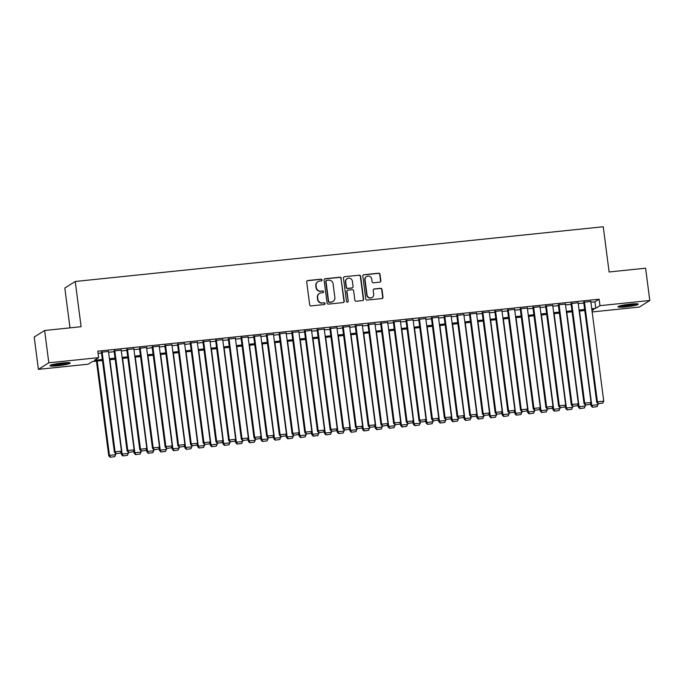 <?xml version="1.0" encoding="UTF-8"?>
<svg xmlns="http://www.w3.org/2000/svg" width="684" height="684" viewBox="0 0 684 684"><rect width="100%" height="100%" fill="white"/><g stroke="black" fill="none" stroke-linecap="round" stroke-linejoin="round"><path stroke-width="1.03" d="M322.01 279.961A0.898 0.872 57.8 0 0 321.027 279.166L307.791 280.534A1.282 1.248 57.8 0 0 306.706 281.936L309.672 304.765A1.282 1.248 57.8 0 0 311.083 305.902L324.319 304.534A0.898 0.872 57.8 0 0 325.08 303.551A0.898 0.872 57.8 0 0 324.088 302.756L322.378 302.935A4.121 3.984 57.8 0 1 317.863 299.293L317.615 297.386A4.121 3.984 57.8 0 1 321.078 292.914L322.788 292.735A0.898 0.872 57.8 0 0 323.549 291.76A0.898 0.872 57.8 0 0 322.557 290.965L320.847 291.136A4.121 3.984 57.8 0 1 316.333 287.494L316.085 285.587A4.121 3.984 57.8 0 1 319.548 281.115L321.258 280.944A0.898 0.872 57.8 0 0 322.01 279.961M321.471 280.893A0.898 0.872 57.8 0 0 320.745 279.346L307.509 280.714A1.282 1.248 57.8 0 0 307.133 280.816M324.532 304.483A0.898 0.872 57.8 0 0 323.806 302.935L322.378 302.935M323.002 292.684A0.898 0.872 57.8 0 0 322.275 291.136L320.847 291.136M625.894 306.868A10.226 1.12 -7.4 0 1 617.951 306.8A10.226 1.12 -7.4 0 1 630.289 304.106A10.226 1.12 -7.4 0 1 638.232 304.166A10.226 1.12 -7.4 0 1 625.894 306.868M57.909 365.743A10.226 1.12 -7.4 0 1 49.966 365.683A10.226 1.12 -7.4 0 1 62.304 362.982A10.226 1.12 -7.4 0 1 70.247 363.05A10.226 1.12 -7.4 0 1 57.909 365.743M379.774 282.141A1.282 1.248 57.8 0 0 380.86 280.739L380.022 274.335A1.282 1.248 57.8 0 0 378.611 273.198L363.914 274.72A1.282 1.248 57.8 0 0 362.836 276.114L365.795 298.951A1.282 1.248 57.8 0 0 367.205 300.088L381.911 298.566A1.282 1.248 57.8 0 0 382.989 297.164L381.988 289.426A1.282 1.248 57.8 0 0 380.578 288.289L374.285 288.939A1.282 1.248 57.8 0 0 373.199 290.341L373.703 294.171A3.446 3.326 57.8 0 1 372.199 297.437A3.446 3.326 57.8 0 1 367.034 294.864L365.085 279.833A3.446 3.326 57.8 0 1 366.581 276.575A3.446 3.326 57.8 0 1 371.745 279.149L372.07 281.654A1.282 1.248 57.8 0 0 373.481 282.791L379.774 282.141M102.463 360.494L92.434 361.528L88.21 364.187L38.398 369.351L34.2 337.05L44.622 330.492L81.105 326.713L75.231 281.483L603.237 226.755L609.111 271.976L645.602 268.196L649.8 300.498L639.378 307.056L592.156 311.947M44.622 330.492L48.812 362.802L98.633 357.638L94.409 360.288L102.335 359.468M590.899 302.277L594.918 301.858L599.141 299.207L97.795 351.174L98.633 357.638M599.141 299.207L599.979 305.662L649.8 300.498M341.282 278.354A1.282 1.248 57.8 0 0 339.871 277.208L325.165 278.739A1.282 1.248 57.8 0 0 324.088 280.132L327.055 302.961A1.282 1.248 57.8 0 0 328.465 304.106L343.163 302.576A1.282 1.248 57.8 0 0 344.249 301.182L341 278.525A1.282 1.248 57.8 0 0 339.589 277.388L324.883 278.91A1.282 1.248 57.8 0 0 324.515 279.012M344.539 276.729L359.245 275.207A1.282 1.248 57.8 0 1 360.656 276.345L363.614 299.173A1.282 1.248 57.8 0 1 362.537 300.575L356.244 301.225A1.282 1.248 57.8 0 1 354.834 300.088L353.637 290.828A1.282 1.248 57.8 0 0 352.226 289.683L348.045 290.119A1.282 1.248 57.8 0 0 346.968 291.512L348.216 301.157A0.898 0.872 57.8 0 1 347.823 302.012A0.898 0.872 57.8 0 1 346.472 301.336L343.462 278.123A1.282 1.248 57.8 0 1 344.539 276.729L359.245 275.207M108.482 351.448L101.394 352.243M121.179 350.131L114.083 350.926M133.867 348.823L126.779 349.609M146.564 347.506L139.468 348.293M159.252 346.189L152.164 346.976M171.949 344.873L164.853 345.668M184.637 343.556L177.549 344.351M197.334 342.239L190.237 343.035M210.022 340.923L202.934 341.718M222.719 339.606L215.622 340.401M235.407 338.289L228.319 339.084M248.104 336.981L241.007 337.768M260.792 335.664L253.704 336.451M273.489 334.348L266.392 335.134M286.177 333.031L279.089 333.826M298.874 331.714L291.777 332.509M311.562 330.398L304.474 331.193M324.259 329.081L317.162 329.876M336.947 327.764L329.859 328.559M349.644 326.456L342.547 327.243M362.332 325.139L355.244 325.926M375.029 323.823L367.932 324.609M387.717 322.506L380.629 323.301M400.405 321.189L393.317 321.984M413.102 319.873L406.014 320.668M425.79 318.556L418.702 319.351M438.487 317.239L431.399 318.034M451.175 315.923L444.087 316.718M463.872 314.614L456.784 315.401M476.56 313.298L469.472 314.084M489.257 311.981L482.169 312.768M501.945 310.664L494.857 311.459M514.642 309.348L507.554 310.143M527.33 308.031L520.242 308.826M540.027 306.714L532.939 307.509M552.715 305.397L545.627 306.193M565.411 304.081L558.324 304.876M578.1 302.773L571.012 303.559M98.077 353.363L101.497 353.012M108.594 352.277L114.185 351.696M121.282 350.96L126.882 350.379M133.978 349.644L139.57 349.062M146.667 348.327L152.267 347.746M159.363 347.01L164.955 346.429M172.052 345.694L177.652 345.112M184.748 344.377L190.34 343.796M197.437 343.06L203.028 342.487M210.133 341.743L215.725 341.171M222.822 340.435L228.413 339.854M235.518 339.119L241.11 338.537M248.207 337.802L253.798 337.221M260.903 336.485L266.495 335.904M273.591 335.169L279.183 334.587M286.288 333.852L291.88 333.27M298.976 332.535L304.568 331.954M311.673 331.218L317.265 330.646M324.361 329.91L329.953 329.329M337.058 328.594L342.65 328.012M349.746 327.277L355.338 326.696M362.443 325.96L368.035 325.379M375.131 324.643L380.723 324.062M387.828 323.327L393.42 322.745M400.516 322.01L406.108 321.429M413.204 320.693L418.805 320.112M425.901 319.377L431.493 318.804M438.589 318.069L444.19 317.487M451.286 316.752L456.878 316.17M463.974 315.435L469.575 314.854M476.671 314.118L482.263 313.537M489.359 312.802L494.959 312.22M502.056 311.485L507.648 310.904M514.744 310.168L520.344 309.587M527.441 308.852L533.033 308.279M540.129 307.535L545.729 306.962M552.826 306.227L558.418 305.645M565.514 304.91L571.114 304.329M578.211 303.593L583.803 303.012M590.796 301.456L583.709 302.243M75.231 281.483L64.818 288.041L69.99 327.867M38.398 369.351L48.812 362.802M591.993 310.69L593.789 309.561L591.874 309.758M584.777 310.493L579.186 311.075M572.081 311.81L566.489 312.391M559.392 313.127L553.801 313.708M546.696 314.443L541.104 315.025M534.007 315.76L528.416 316.341M521.311 317.077L515.719 317.65M508.622 318.385L503.031 318.966M495.926 319.702L490.334 320.283M483.237 321.018L477.646 321.6M470.541 322.335L464.949 322.916M457.852 323.652L452.261 324.233M445.164 324.968L439.564 325.55M432.468 326.285L426.876 326.867M419.779 327.602L414.179 328.175M407.083 328.918L401.491 329.491M394.394 330.227L388.794 330.808M381.698 331.543L376.106 332.125M369.009 332.86L363.409 333.441M356.313 334.177L350.721 334.758M343.624 335.493L338.024 336.075M330.928 336.81L325.336 337.392M318.24 338.127L312.639 338.708M305.543 339.444L299.951 340.016M292.855 340.752L287.254 341.333M280.158 342.068L274.566 342.65M267.47 343.385L261.869 343.966M254.773 344.702L249.181 345.283M242.085 346.018L236.484 346.6M229.388 347.335L223.796 347.917M216.7 348.652L211.1 349.233M204.003 349.969L198.411 350.55M191.315 351.285L185.715 351.858M178.618 352.593L173.026 353.175M165.93 353.91L160.33 354.492M153.233 355.227L147.641 355.808M140.545 356.544L134.945 357.125M127.848 357.86L122.256 358.442M115.16 359.177L109.56 359.758M591.745 308.74L595.755 308.322L599.979 305.662M109.431 358.732L115.023 358.151M122.12 357.416L127.72 356.834M134.816 356.099L140.408 355.526M147.505 354.791L153.105 354.209M160.201 353.474L165.793 352.893M172.89 352.157L178.49 351.576M185.586 350.841L191.178 350.259M198.274 349.524L203.875 348.943M210.971 348.207L216.563 347.626M223.659 346.891L229.26 346.309M236.356 345.574L241.948 345.001M249.044 344.257L254.645 343.684M261.741 342.949L267.333 342.368M274.429 341.632L280.03 341.051M287.126 340.316L292.718 339.734M299.814 338.999L305.415 338.418M312.511 337.682L318.103 337.101M325.199 336.366L330.799 335.784M337.896 335.049L343.488 334.467M350.584 333.732L356.184 333.159M363.281 332.424L368.873 331.843M375.969 331.107L381.569 330.526M388.666 329.791L394.258 329.209M401.354 328.474L406.954 327.892M414.051 327.157L419.643 326.576M426.739 325.841L432.331 325.259M439.436 324.524L445.027 323.942M452.124 323.207L457.716 322.634M464.821 321.89L470.412 321.318M477.509 320.582L483.101 320.001M490.206 319.266L495.797 318.684M502.894 317.949L508.486 317.367M515.591 316.632L521.182 316.051M528.279 315.315L533.871 314.734M540.976 313.999L546.567 313.417M553.664 312.682L559.255 312.101M566.361 311.365L571.952 310.793M579.049 310.057L584.64 309.476M594.918 301.858L595.755 308.322M317.88 281.688L317.598 281.868A4.121 3.984 57.8 0 0 315.803 285.767L316.085 285.587M320.565 291.316A4.121 3.984 57.8 0 1 316.051 287.673L315.803 285.767M319.411 293.487L319.129 293.667A4.121 3.984 57.8 0 0 317.333 297.566L317.615 297.386M322.096 303.115A4.121 3.984 57.8 0 1 317.581 299.464L317.333 297.566M343.539 302.482A1.282 1.248 57.8 0 0 343.966 301.362L341 278.525M326.772 280.372A0.898 0.872 57.8 0 0 326.012 281.346L328.619 301.387A0.898 0.872 57.8 0 0 329.603 302.183L331.407 301.995A4.121 3.984 57.8 0 0 334.869 297.523L333.091 283.826A4.121 3.984 57.8 0 0 328.577 280.183L326.772 280.372M326.405 280.491L326.123 280.671A0.898 0.872 57.8 0 0 325.729 281.526L326.012 281.346M333.074 301.422L332.792 301.601A4.121 3.984 57.8 0 1 331.124 302.174L329.32 302.362A0.898 0.872 57.8 0 1 328.337 301.567L325.729 281.526M362.913 300.473A1.282 1.248 57.8 0 0 363.341 299.353L360.374 276.524A1.282 1.248 57.8 0 0 358.963 275.378M347.532 290.298L347.25 290.478A1.282 1.248 57.8 0 0 346.685 291.692L348.216 301.157M347.677 302.08A0.898 0.872 57.8 0 0 347.934 301.336M352.388 281.218A3.446 3.326 57.8 0 0 347.216 278.653A3.446 3.326 57.8 0 0 345.719 281.911L346.403 287.203A1.282 1.248 57.8 0 0 347.814 288.34L351.995 287.913A1.282 1.248 57.8 0 0 353.072 286.511L352.388 281.218M347.216 278.653L346.942 278.824A3.446 3.326 57.8 0 0 345.437 282.082L345.719 281.911M352.508 287.733L352.226 287.904A1.282 1.248 57.8 0 1 351.713 288.084L347.532 288.52A1.282 1.248 57.8 0 1 346.13 287.383L345.437 282.082M366.581 276.575L366.299 276.755A3.446 3.326 57.8 0 0 364.803 280.012L365.085 279.833M372.199 297.437L371.916 297.608A3.446 3.326 57.8 0 1 366.752 295.043L364.803 280.012M382.288 298.463A1.282 1.248 57.8 0 0 382.707 297.343L381.706 289.606A1.282 1.248 57.8 0 0 380.295 288.468L374.003 289.118A1.282 1.248 57.8 0 0 373.626 289.221M380.15 282.039A1.282 1.248 57.8 0 0 380.578 280.919L379.748 274.515A1.282 1.248 57.8 0 0 378.337 273.369L363.632 274.9A1.282 1.248 57.8 0 0 363.255 274.994M96.453 361.118L108.747 455.8L109.457 455.356L97.205 361.041M115.656 453.595L114.861 456.613L110.133 457.245L114.861 456.613M110.415 457.074L109.457 455.356L115.801 454.698M110.133 457.245L108.747 455.8M108.44 351.14L121.436 451.158L115.092 451.816L114.382 452.261L115.767 453.706L120.487 453.073L115.767 453.706M101.352 351.935L114.382 452.261M102.096 351.798L115.092 451.816L116.049 453.526M120.487 453.073L121.436 451.158M68.118 362.648A8.849 0.966 -7.4 0 1 58.072 364.529A8.849 0.966 -7.4 0 1 51.916 364.752M55.096 364.025A8.191 0.898 172.6 0 0 58.123 363.794A8.191 0.898 172.6 0 0 64.869 362.759M51.103 364.999A10.157 1.111 172.6 0 0 57.789 364.7A10.157 1.111 172.6 0 0 68.964 362.682M619.088 306.124A10.157 1.111 172.6 0 0 628.1 305.551A10.157 1.111 172.6 0 0 636.958 303.799M636.103 303.764A8.849 0.966 -7.4 0 1 628.083 305.415A8.849 0.966 -7.4 0 1 619.901 305.876M623.081 305.149A8.191 0.898 172.6 0 0 632.854 303.884M121.102 451.833L121.444 454.484L122.145 454.039L109.902 359.724M128.353 452.278L127.549 455.296L122.829 455.929L127.549 455.296M123.103 455.758L122.145 454.039L128.498 453.381M122.829 455.929L121.444 454.484M133.79 450.517L134.132 453.167L134.842 452.722L122.59 358.407M141.041 450.961L140.246 453.979L135.517 454.621L140.246 453.979M135.8 454.441L134.842 452.722L141.186 452.064M135.517 454.621L134.132 453.167M146.487 449.2L146.829 451.85L147.53 451.414L135.287 357.091M153.738 449.644L152.934 452.663L148.214 453.304L152.934 452.663M148.488 453.124L147.53 451.414L153.883 450.756M148.214 453.304L146.829 451.85M159.175 447.883L159.517 450.534L160.227 450.098L147.975 355.774M166.426 448.336L165.631 451.346L160.902 451.987L165.631 451.346M161.185 451.808L160.227 450.098L166.571 449.439M160.902 451.987L159.517 450.534M121.136 349.823L134.124 449.841L127.78 450.499L127.079 450.944L128.455 452.389L133.183 451.756L128.455 452.389M114.048 350.618L127.079 450.944M114.792 350.482L127.78 450.499L128.737 452.209M133.183 451.756L134.124 449.841M133.825 348.507L146.821 448.524L140.477 449.183L139.767 449.627L141.152 451.072L145.872 450.44L141.152 451.072M126.737 349.302L139.767 449.627M127.48 349.165L140.477 449.183L141.434 450.901M145.872 450.44L146.821 448.524M146.521 347.198L159.509 447.208L153.165 447.866L152.464 448.311L153.84 449.756L158.568 449.123L153.84 449.756M139.433 347.985L152.464 448.311M140.177 347.857L153.165 447.866L154.122 449.585M158.568 449.123L159.509 447.208M159.21 345.882L172.206 445.891L165.853 446.549L165.152 446.994L166.537 448.447L171.257 447.806L166.537 448.447M152.122 346.668L165.152 446.994M152.865 346.54L165.853 446.549L166.819 448.268M171.257 447.806L172.206 445.891M171.872 446.566L172.214 449.226L172.915 448.781L160.672 354.457M179.123 447.02L178.319 450.029L173.599 450.671L178.319 450.029M173.873 450.491L172.915 448.781L179.268 448.123M173.599 450.671L172.214 449.226M171.906 344.565L184.894 444.583L178.55 445.233L177.849 445.677L179.225 447.131L183.953 446.49L179.225 447.131M164.818 345.36L177.849 445.677M165.562 345.223L178.55 445.233L179.507 446.951M183.953 446.49L184.894 444.583M184.56 445.258L184.902 447.909L185.612 447.464L173.36 353.141M191.811 445.703L191.016 448.713L186.287 449.354L191.016 448.713M186.57 449.174L185.612 447.464L191.956 446.806M186.287 449.354L184.902 447.909M184.595 343.248L197.59 443.266L191.238 443.925L190.537 444.361L191.922 445.814L196.641 445.173L191.922 445.814M177.507 344.043L190.537 444.361M178.25 343.907L191.238 443.925L192.204 445.635M196.641 445.173L197.59 443.266M197.257 443.942L197.599 446.592L198.3 446.148L186.057 351.824M204.507 444.386L203.704 447.404L198.976 448.037L203.704 447.404M199.258 447.858L198.3 446.148L204.653 445.489M198.976 448.037L197.599 446.592M197.291 341.932L210.279 441.949L203.935 442.608L203.233 443.052L204.61 444.497L209.338 443.856L204.61 444.497M190.203 342.727L203.233 443.052M190.947 342.59L203.935 442.608L204.892 444.318M209.338 443.856L210.279 441.949M209.945 442.625L210.287 445.275L210.997 444.831L198.745 350.507M217.196 443.07L216.392 446.088L211.672 446.72L216.392 446.088M211.954 446.549L210.997 444.831L217.341 444.173M211.672 446.72L210.287 445.275M209.979 340.615L222.975 440.633L216.623 441.291L215.922 441.736L217.307 443.181L222.026 442.539L217.307 443.181M202.892 341.41L215.922 441.736M203.635 341.273L216.623 441.291L217.589 443.001M222.026 442.539L222.975 440.633M222.642 441.308L222.984 443.959L223.685 443.514L211.433 349.199M229.892 441.753L229.089 444.771L224.361 445.404L229.089 444.771M224.643 445.233L223.685 443.514L230.038 442.856M224.361 445.404L222.984 443.959M222.676 339.298L235.664 439.316L229.32 439.974L228.618 440.419L229.995 441.864L234.723 441.231L229.995 441.864M215.588 340.093L228.618 440.419M216.332 339.957L229.32 439.974L230.277 441.684M234.723 441.231L235.664 439.316M235.33 439.992L235.672 442.642L236.382 442.197L224.13 347.882M242.581 440.436L241.777 443.454L237.057 444.096L241.777 443.454M237.339 443.916L236.382 442.197L242.726 441.539M237.057 444.096L235.672 442.642M235.364 337.981L248.36 437.999L242.008 438.658L241.307 439.102L242.692 440.547L247.411 439.915L242.692 440.547M228.276 338.777L241.307 439.102M229.02 338.64L242.008 438.658L242.974 440.376M247.411 439.915L248.36 437.999M248.027 438.675L248.369 441.325L249.07 440.881L236.818 346.566M255.277 439.119L254.474 442.138L249.746 442.779L254.474 442.138M250.028 442.599L249.07 440.881L255.414 440.231M249.746 442.779L248.369 441.325M248.061 336.673L261.049 436.683L254.704 437.341L254.003 437.786L255.38 439.231L260.108 438.598L255.38 439.231M240.973 337.46L254.003 437.786M241.717 337.323L254.704 437.341L255.662 439.06M260.108 438.598L261.049 436.683M260.715 437.358L261.057 440.009L261.767 439.573L249.515 345.249M267.966 437.803L267.162 440.821L262.442 441.462L267.162 440.821M262.724 441.283L261.767 439.573L268.111 438.914M262.442 441.462L261.057 440.009M260.749 335.357L273.745 435.366L267.393 436.024L266.692 436.469L268.077 437.914L272.796 437.281L268.077 437.914M253.661 336.143L266.692 436.469M254.405 336.015L267.393 436.024L268.359 437.743M272.796 437.281L273.745 435.366M273.412 436.041L273.754 438.692L274.455 438.256L262.203 343.932M280.662 436.495L279.859 439.504L275.13 440.145L279.859 439.504M275.413 439.966L274.455 438.256L280.799 437.598M275.13 440.145L273.754 438.692M273.446 334.04L286.434 434.049L280.089 434.708L279.388 435.152L280.765 436.606L285.493 435.964L280.765 436.606M266.358 334.827L279.388 435.152M267.102 334.698L280.089 434.708L281.047 436.426M285.493 435.964L286.434 434.049M286.1 434.725L286.442 437.384L287.152 436.939L274.9 342.616M293.351 435.178L292.547 438.188L287.827 438.829L292.547 438.188M288.109 438.649L287.152 436.939L293.496 436.281M287.827 438.829L286.442 437.384M286.134 332.723L299.13 432.741L292.778 433.399L292.077 433.836L293.462 435.289L298.181 434.648L293.462 435.289M279.046 333.518L292.077 433.836M279.79 333.382L292.778 433.399L293.744 435.109M298.181 434.648L299.13 432.741M298.797 433.417L299.139 436.067L299.84 435.623L287.588 341.299M306.047 433.861L305.244 436.879L300.515 437.512L305.244 436.879M300.798 437.332L299.84 435.623L306.184 434.964M300.515 437.512L299.139 436.067M298.831 331.407L311.818 431.424L305.474 432.083L304.773 432.519L306.15 433.972L310.878 433.331L306.15 433.972M291.743 332.202L304.773 432.519M292.487 332.065L305.474 432.083L306.432 433.793M310.878 433.331L311.818 431.424M311.485 432.1L311.827 434.75L312.537 434.306L300.285 339.982M318.735 432.544L317.932 435.563L313.212 436.195L317.932 435.563M313.494 436.024L312.537 434.306L318.881 433.647M313.212 436.195L311.827 434.75M311.519 330.09L324.515 430.108L318.163 430.766L317.462 431.211L318.847 432.656L323.566 432.014L318.847 432.656M304.431 330.885L317.462 431.211M305.175 330.748L318.163 430.766L319.129 432.476M323.566 432.014L324.515 430.108M324.182 430.783L324.524 433.434L325.225 432.989L312.973 338.666M331.432 431.228L330.628 434.246L325.9 434.879L330.628 434.246M326.183 434.708L325.225 432.989L331.569 432.331M325.9 434.879L324.524 433.434M324.216 328.773L337.203 428.791L330.859 429.449L330.158 429.894L331.535 431.339L336.263 430.698L331.535 431.339M317.128 329.568L330.158 429.894M317.872 329.432L330.859 429.449L331.817 431.159M336.263 430.698L337.203 428.791M336.87 429.466L337.212 432.117L337.922 431.672L325.669 337.357M344.12 429.911L343.317 432.929L338.597 433.562L343.317 432.929M338.879 433.391L337.922 431.672L344.266 431.014M338.597 433.562L337.212 432.117M336.904 327.456L349.9 427.474L343.548 428.133L342.846 428.577L344.232 430.022L348.951 429.39L344.232 430.022M329.816 328.252L342.846 428.577M330.56 328.115L343.548 428.133L344.514 429.843M348.951 429.39L349.9 427.474M349.567 428.15L349.909 430.8L350.61 430.356L338.358 336.041M356.817 428.594L356.013 431.613L351.285 432.254L356.013 431.613M351.567 432.074L350.61 430.356L356.954 429.697M351.285 432.254L349.909 430.8M349.601 326.14L362.588 426.158L356.244 426.816L355.543 427.261L356.92 428.706L361.648 428.073L356.92 428.706M342.513 326.935L355.543 427.261M343.257 326.798L356.244 426.816L357.202 428.535M361.648 428.073L362.588 426.158M362.255 426.833L362.597 429.484L363.307 429.048L351.054 334.724M369.505 427.278L368.702 430.296L363.982 430.937L368.702 430.296M364.264 430.758L363.307 429.048L369.651 428.389M363.982 430.937L362.597 429.484M362.289 324.832L375.285 424.841L368.933 425.499L368.231 425.944L369.616 427.389L374.336 426.756L369.616 427.389M355.201 325.618L368.231 425.944M355.945 325.49L368.933 425.499L369.899 427.218M374.336 426.756L375.285 424.841M374.952 425.516L375.294 428.167L375.995 427.731L363.743 333.407M382.202 425.961L381.398 428.979L376.67 429.62L381.398 428.979M376.952 429.441L375.995 427.731L382.339 427.072M376.67 429.62L375.294 428.167M374.986 323.515L387.973 423.524L381.629 424.183L380.928 424.627L382.305 426.081L387.033 425.439L382.305 426.081M367.898 324.301L380.928 424.627M368.642 324.173L381.629 424.183L382.587 425.901M387.033 425.439L387.973 423.524M387.64 424.2L387.982 426.859L388.692 426.414L376.439 332.091M394.89 424.653L394.087 427.662L389.367 428.304L394.087 427.662M389.649 428.124L388.692 426.414L395.036 425.756M389.367 428.304L387.982 426.859M387.674 322.198L400.67 422.216L394.317 422.866L393.616 423.31L395.001 424.764L399.721 424.123L395.001 424.764M380.586 322.985L393.616 423.31M381.33 322.857L394.317 422.866L395.284 424.584M399.721 424.123L400.67 422.216M400.337 422.892L400.679 425.542L401.38 425.097L389.128 330.774M407.587 423.336L406.783 426.346L402.055 426.987L406.783 426.346M402.337 426.807L401.38 425.097L407.724 424.439M402.055 426.987L400.679 425.542M400.371 320.882L413.358 420.899L407.014 421.558L406.313 421.994L407.69 423.447L412.418 422.806L407.69 423.447M393.283 321.677L406.313 421.994M394.027 321.54L407.014 421.558L407.972 423.268M412.418 422.806L413.358 420.899M413.025 421.575L413.367 424.225L414.077 423.781L401.824 329.457M420.275 422.019L419.472 425.038L414.752 425.67L419.472 425.038M415.034 425.491L414.077 423.781L420.421 423.122M414.752 425.67L413.367 424.225M413.059 319.565L426.055 419.583L419.702 420.241L419.001 420.677L420.386 422.131L425.106 421.489L420.386 422.131M405.971 320.36L419.001 420.677M406.715 320.223L419.702 420.241L420.66 421.951M425.106 421.489L426.055 419.583M425.722 420.258L426.064 422.909L426.765 422.464L414.513 328.14M432.972 420.703L432.168 423.721L427.44 424.354L432.168 423.721M427.722 424.183L426.765 422.464L433.109 421.806M427.44 424.354L426.064 422.909M438.41 418.941L438.752 421.592L439.461 421.147L427.209 326.832M445.66 419.386L444.856 422.404L440.137 423.037L444.856 422.404M440.419 422.866L439.461 421.147L445.806 420.489M440.137 423.037L438.752 421.592M451.107 417.625L451.449 420.275L452.15 419.831L439.897 325.516M458.357 418.069L457.553 421.087L452.825 421.72L457.553 421.087M453.107 421.549L452.15 419.831L458.494 419.172M452.825 421.72L451.449 420.275M425.756 318.248L438.743 418.266L432.399 418.924L431.689 419.369L433.075 420.814L437.803 420.173L433.075 420.814M418.668 319.043L431.689 419.369M419.412 318.906L432.399 418.924L433.357 420.634M437.803 420.173L438.743 418.266M438.444 316.931L451.44 416.949L445.087 417.608L444.386 418.052L445.771 419.497L450.491 418.864L445.771 419.497M431.356 317.727L444.386 418.052M432.1 317.59L445.087 417.608L446.045 419.318M450.491 418.864L451.44 416.949M451.141 315.615L464.128 415.633L457.784 416.291L457.074 416.736L458.46 418.18L463.188 417.548L458.46 418.18M444.053 316.41L457.074 416.736M444.797 316.273L457.784 416.291L458.742 418.009M463.188 417.548L464.128 415.633M463.795 416.308L464.137 418.959L464.846 418.514L452.594 324.199M471.045 416.753L470.241 419.771L465.522 420.412L470.241 419.771M465.804 420.233L464.846 418.514L471.19 417.856M465.522 420.412L464.137 418.959M463.829 314.307L476.825 414.316L470.472 414.974L469.771 415.419L471.156 416.864L475.876 416.231L471.156 416.864M456.741 315.093L469.771 415.419M457.485 314.956L470.472 414.974L471.43 416.693M475.876 416.231L476.825 414.316M476.483 414.991L476.834 417.642L477.535 417.206L465.282 322.882M483.742 415.436L482.938 418.454L478.21 419.095L482.938 418.454M478.492 418.916L477.535 417.206L483.879 416.547M478.21 419.095L476.834 417.642M476.526 312.99L489.513 412.999L483.169 413.658L482.459 414.102L483.844 415.547L488.573 414.914L483.844 415.547M469.438 313.776L482.459 414.102M470.182 313.648L483.169 413.658L484.127 415.376M488.573 414.914L489.513 412.999M489.18 413.675L489.522 416.325L490.231 415.889L477.979 321.565M496.43 414.128L495.626 417.137L490.907 417.779L495.626 417.137M491.189 417.599L490.231 415.889L496.575 415.231M490.907 417.779L489.522 416.325M489.214 311.673L502.21 411.683L495.857 412.341L495.156 412.785L496.541 414.239L501.261 413.598L496.541 414.239M482.126 312.46L495.156 412.785M482.87 312.332L495.857 412.341L496.815 414.059M501.261 413.598L502.21 411.683M501.868 412.358L502.218 415.017L502.92 414.572L490.667 320.249M509.127 412.811L508.323 415.821L503.595 416.462L508.323 415.821M503.877 416.282L502.92 414.572L509.264 413.914M503.595 416.462L502.218 415.017M501.911 310.356L514.898 410.374L508.554 411.033L507.844 411.469L509.229 412.922L513.958 412.281L509.229 412.922M494.814 311.152L507.844 411.469M495.567 311.015L508.554 411.033L509.512 412.743M513.958 412.281L514.898 410.374M514.565 411.05L514.907 413.7L515.616 413.256L503.364 318.932M521.815 411.494L521.011 414.513L516.292 415.145L521.011 414.513M516.574 414.966L515.616 413.256L521.96 412.597M516.292 415.145L514.907 413.7M514.599 309.04L527.595 409.058L521.242 409.716L520.541 410.152L521.918 411.606L526.646 410.964L521.918 411.606M507.511 309.835L520.541 410.152M508.255 309.698L521.242 409.716L522.2 411.426M526.646 410.964L527.595 409.058M527.253 409.733L527.603 412.384L528.304 411.939L516.052 317.615M534.512 410.178L533.708 413.196L528.98 413.829L533.708 413.196M529.262 413.649L528.304 411.939L534.649 411.281M528.98 413.829L527.603 412.384M527.296 307.723L540.283 407.741L533.939 408.399L533.229 408.844L534.614 410.289L539.334 409.648L534.614 410.289M520.199 308.518L533.229 408.844M520.943 308.381L533.939 408.399L534.897 410.109M539.334 409.648L540.283 407.741M539.95 408.416L540.292 411.067L541.001 410.622L528.749 316.299M547.2 408.861L546.396 411.879L541.677 412.512L546.396 411.879M541.959 412.341L541.001 410.622L547.345 409.964M541.677 412.512L540.292 411.067M539.984 306.406L552.98 406.424L546.627 407.083L545.926 407.527L547.303 408.972L552.031 408.331L547.303 408.972M532.896 307.202L545.926 407.527M533.64 307.065L546.627 407.083L547.585 408.793M552.031 408.331L552.98 406.424M552.638 407.1L552.988 409.75L553.689 409.306L541.437 314.991M559.897 407.544L559.093 410.562L554.365 411.195L559.093 410.562M554.647 411.024L553.689 409.306L560.034 408.647M554.365 411.195L552.988 409.75M552.681 305.09L565.668 405.108L559.324 405.766L558.614 406.211L559.999 407.655L564.719 407.023L559.999 407.655M545.584 305.885L558.614 406.211M546.328 305.748L559.324 405.766L560.281 407.476M564.719 407.023L565.668 405.108M565.335 405.783L565.677 408.433L566.386 407.989L554.134 313.674M572.585 406.228L571.781 409.246L567.062 409.887L571.781 409.246M567.344 409.707L566.386 407.989L572.73 407.331M567.062 409.887L565.677 408.433M565.369 303.773L578.356 403.791L572.012 404.449L571.311 404.894L572.688 406.339L577.416 405.706L572.688 406.339M558.281 304.568L571.311 404.894M559.025 304.431L572.012 404.449L572.97 406.168M577.416 405.706L578.356 403.791M578.023 404.466L578.373 407.117L579.074 406.672L566.822 312.357M585.282 404.911L584.478 407.929L579.75 408.57L584.478 407.929M580.032 408.391L579.074 406.672L585.418 406.022M579.75 408.57L578.373 407.117M578.066 302.465L591.053 402.474L584.709 403.132L583.999 403.577L585.384 405.022L590.104 404.389L585.384 405.022M570.969 303.251L583.999 403.577M571.713 303.115L584.709 403.132L585.666 404.851M590.104 404.389L591.053 402.474M590.719 403.15L591.061 405.8L591.771 405.364L579.519 311.04M597.97 403.594L597.166 406.612L592.447 407.254L597.166 406.612M592.729 407.074L591.771 405.364L598.115 404.706M592.447 407.254L591.061 405.8M590.754 301.148L603.741 401.157L597.397 401.816L596.696 402.26L598.072 403.714L602.801 403.073L598.072 403.714M583.666 301.935L596.696 402.26M584.41 301.806L597.397 401.816L598.355 403.534M602.801 403.073L603.741 401.157"/></g></svg>
